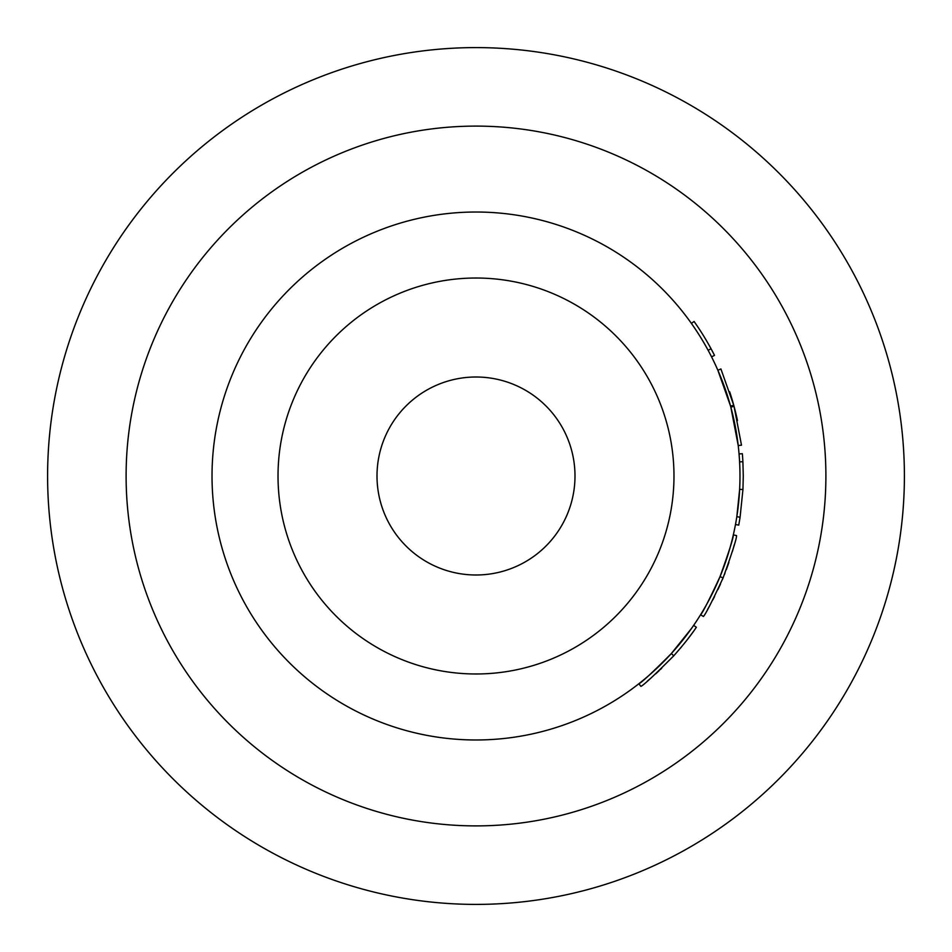 <?xml version="1.0" encoding="UTF-8"?>
<svg xmlns="http://www.w3.org/2000/svg" width="952" height="952" viewBox="0 0 952 952"><rect width="100%" height="100%" fill="white"/><g stroke="black" fill="none" stroke-linecap="round" stroke-linejoin="round"><path stroke-width="1.43" d="M740.085 517.21L736.824 516.698A263.978 263.978 0 0 1 735.479 524.516L738.728 525.123A267.274 267.274 0 0 0 740.085 517.21L742.941 489.53L743.274 476L742.893 461.696L739.597 461.875A263.978 263.978 0 0 0 739.061 453.961L742.346 453.688A267.274 267.274 0 0 1 742.893 461.696M47.6 476A428.4 428.4 0 0 0 476 904.4A428.4 428.4 0 0 0 904.4 476A428.4 428.4 0 0 0 476 47.6A428.4 428.4 0 0 0 47.6 476M649.335 675.099L653.25 671.612M659.438 665.829L670.72 654.238M671.35 653.548L673.112 651.584M677.158 646.943L688.784 632.235M689.879 630.724L691.783 628.058M673.242 656.368L673.766 655.797C654.452 675.146 643.492 685.333 640.886 686.356L638.851 683.762C641.434 682.751 652.251 672.683 671.327 653.584L691.521 628.427M723.092 577.912C711.822 602.057 705.253 614.909 703.385 616.479L700.577 614.754C702.421 613.195 708.919 600.498 720.033 576.65C729.101 551.422 733.54 537.499 733.326 534.869L736.551 535.607C736.753 538.261 732.266 552.362 723.092 577.912L720.033 576.65M736.824 516.698L739.644 489.364L742.941 489.53M212.022 476A263.978 263.978 0 0 0 476 739.978A263.978 263.978 0 0 0 739.978 476A263.978 263.978 0 0 0 476 212.022A263.978 263.978 0 0 0 212.022 476A263.978 263.978 0 0 0 476 739.978A263.978 263.978 0 0 0 739.978 476M574.996 476A98.996 98.996 0 0 0 476 377.004A98.996 98.996 0 0 0 377.004 476A98.996 98.996 0 0 0 476 574.996A98.996 98.996 0 0 0 574.996 476M708.133 350.312A263.978 263.978 0 0 0 691.39 323.382L694.079 321.478A267.274 267.274 0 0 1 711.037 348.741L708.133 350.312A263.978 263.978 0 0 1 711.572 356.869L714.512 355.382A267.274 267.274 0 0 0 711.037 348.741M737.467 420.546L737.467 420.546A267.274 267.274 0 0 0 734.028 406.29L741.489 445.167L738.216 445.548L730.838 407.147A263.978 263.978 0 0 0 730.565 406.123L717.879 370.268L720.902 368.948L733.742 405.255L730.565 406.123A263.978 263.978 0 0 0 726.519 392.795M647.312 681.156L651.501 677.586M655.642 673.897L659.129 670.684M660.283 669.589L661.699 668.233M680.335 648.3L681.43 646.991M686.975 640.101L692.592 632.616M692.925 632.152L693.449 631.426M696.352 627.261L693.651 625.381M696.364 627.249C691.259 634.996 683.726 644.516 673.766 655.797L671.327 653.584M707.574 609.458L708.455 607.923M708.704 607.471L710.025 605.103M712.881 599.796L714.583 596.487M717.986 589.49L720.462 584.064M722.247 579.923L723.246 577.519M724.401 574.651L725.007 573.116M726.328 569.677L728.911 562.453M732.481 551.184L733.028 549.292M733.23 548.614L734.289 544.734M705.527 606.388L706.443 604.77M707.157 603.473L709.538 599.058M710.049 598.082L713.929 590.335M717.475 582.66L718.058 581.315M718.403 580.506L719.2 578.649M720.176 576.317L720.807 574.758M721.925 571.95L724.698 564.512M725.21 563.037L729.173 550.768M730.862 544.77L731.184 543.556M729.66 391.76L729.66 391.76A267.274 267.274 0 0 1 733.742 405.255A267.274 267.274 0 0 1 734.028 406.29L730.838 407.147A263.978 263.978 0 0 1 734.23 421.236M126.104 476A349.896 349.896 0 0 0 476 825.896A349.896 349.896 0 0 0 825.896 476A349.896 349.896 0 0 0 476 126.104A349.896 349.896 0 0 0 126.104 476M278.02 476A197.98 197.98 0 0 0 476 673.98A197.98 197.98 0 0 0 673.98 476A197.98 197.98 0 0 0 476 278.02A197.98 197.98 0 0 0 278.02 476"/></g></svg>
